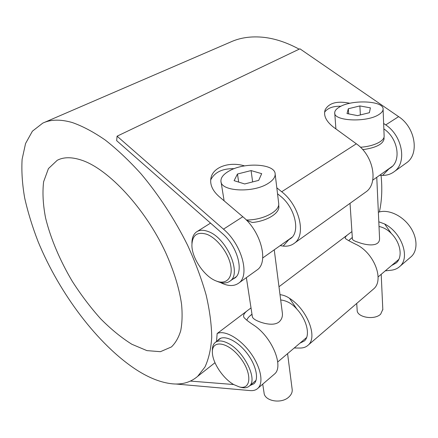 <?xml version="1.0" encoding="UTF-8"?>
<svg xmlns="http://www.w3.org/2000/svg" width="438" height="438" viewBox="0 0 438 438"><rect width="100%" height="100%" fill="white"/><g stroke="black" fill="none" stroke-linecap="round" stroke-linejoin="round"><path stroke-width="0.66" d="M136.59 369.924C149.21 378.027 161.124 382.659 172.326 383.825C182.285 384.772 190.733 382.281 197.669 376.351L204.951 367.028C208.685 358.996 210.946 349.102 211.729 337.342C211.57 324.602 209.698 310.471 206.117 294.955C201.54 278.847 195.353 262.242 187.552 245.138C174.828 219.52 158.748 194.883 141.069 173.881C129.106 160.653 117.154 149.363 105.219 140.018C93.508 131.937 82.492 126.095 72.16 122.498C60.428 119.169 50.633 119.377 42.76 123.122L32.407 131.186L25.552 143.522L22.108 159.301C21.413 171.22 22.267 184.113 24.676 197.981C27.884 212.189 32.346 226.703 38.062 241.524C59.327 293.34 97.811 344.706 136.59 369.924M216.542 341.47L217.138 333.542L251.018 307.909M280.687 299.97C286.802 300.654 292.201 303.709 296.893 309.135L289.48 298.273C286.54 296.269 283.381 295.064 280.002 294.659M246.851 320.271C247.224 318.53 248.932 316.51 251.987 314.205M248.653 309.699C244.305 312.748 242.751 315.338 243.988 317.484C245.833 319.609 249.326 322.324 254.462 325.615C272.222 337.66 283.961 366.42 274.593 373.959L257.987 388.216C256.033 390.077 253.432 390.866 250.18 390.592L175.83 384.006M299.948 343.162L304.388 340.945C310.542 335.661 307.016 320.052 296.893 309.135M289.48 298.273C307.126 309.327 318.021 337.14 308.215 345.089C306.102 347.082 303.37 348.068 300.025 348.046L294.237 347.996M273.777 374.66L274.593 373.959M348.686 240.692L352.305 237.429M379.012 226.473C383.639 227.448 387.734 229.78 391.293 233.47L384.646 223.977C401.701 232.54 410.466 257.675 399.828 266.43C397.501 268.582 394.627 269.846 391.205 270.224L385.276 270.859M391.539 265.554L396.27 262.915C402.982 257.15 400.688 242.718 391.293 233.47M249.835 385.621L254.035 383.71C259.323 378.843 255.808 364.109 246.233 352.272C236.728 340.375 223.971 334.687 218.754 339.423L217.664 340.616M217.138 333.542C224.486 329.88 239.356 337.95 249.912 352.037C260.533 366.069 264.021 382.571 257.987 388.216M372.776 289.655L373.691 288.866C384.148 280.298 374.802 254.385 357.534 245.143C350.991 241.995 346.94 239.783 345.385 238.507C344.854 237.544 345.768 236.186 348.133 234.434L351.917 231.571M278.99 286.748L348.133 234.434M384.646 223.977L378.799 221.787M190.442 381.082L233.684 384.531M410.39 257.363L411.331 256.553C418.197 250.24 417.441 236.504 409.256 225.647C401.142 214.74 387.395 209.008 378.361 212.277M256.257 270.547L257.325 269.781C268.844 261.984 260.933 231.395 242.816 216.739L218.951 196.432C212.069 190.223 209.479 183.768 211.187 177.056L210.842 178.534M280.172 245.625L283.162 246.085L288.828 239.69L288.078 240.035M210.662 179.996C214.571 172.233 222.427 168.449 234.237 168.657M244.546 165.882C229.977 161.507 213.979 166.599 211.187 177.056M276.816 187.825L281.694 191.756C299.532 205.384 306.441 234.992 294.462 243.161C291.358 245.57 287.591 246.545 283.162 246.085M288.828 239.69L290.695 238.502C300.671 231.757 294.977 207.294 280.254 195.989L277.533 193.782M220.281 282.455C227.864 286.364 234.067 286.545 238.891 282.997C250.147 275.409 241.71 244.349 223.479 229.162L117.083 136.18L299.926 48.815L398.607 116.639C415.295 127.365 419.577 153.787 406.754 162.668L405.555 163.527M364.865 192.693L366.042 191.849C378.656 183.155 373.488 155.539 356.329 143.801L333.729 127.343C326.042 121.342 323.211 115.435 325.237 109.62L324.914 110.513M117.083 136.18L116.656 140.658L222.318 233.449C237.358 246.041 244.316 271.68 234.943 277.955L232.479 279.356M379.664 175.255L382.637 175.408L388.933 168.865L390.92 167.573C401.569 160.281 397.835 138.123 383.929 128.953L383.852 128.903M324.58 112.216C327.695 108.016 333.143 106.029 340.934 106.259M388.933 168.865L388.145 169.26M383.639 123.445L385.736 124.907C402.571 135.939 407.116 162.733 394.342 171.559C391.003 174.121 387.099 175.403 382.637 175.408M349.913 103.28C337.408 100.702 329.184 102.815 325.237 109.62M44.38 122.426L230.432 42.103C240.276 37.58 251.5 36.009 264.092 37.372C275.425 38.697 287.12 42.634 299.17 49.176M381.065 175.364C382.418 188.658 381.854 200.856 379.368 211.959M82.005 160.303C108.547 169.243 145.098 208.357 165.531 252.293C173.985 271.111 179.339 288.516 181.595 304.498C182.482 314.495 182.181 323.282 180.691 330.86C178.578 337.649 175.496 343.003 171.444 346.929L160.428 351.687L146.927 350.619L131.876 344.273C121.381 337.709 110.934 329.179 100.548 318.689C90.409 307.334 80.992 294.884 72.297 281.327C59.968 260.539 50.655 238.628 45.579 217.987C43.001 204.568 42.349 192.49 43.619 181.743L48.432 168.603L57.258 160.275C63.751 156.892 72.002 156.903 82.005 160.303M237.473 174.017L251.078 170.579L261.694 173.662L258.694 180.374L244.694 183.955L234.095 180.67L237.473 174.017L238.666 182.088M251.078 170.579L252.638 181.923M268.363 183.276C253.454 193.3 220.511 191.51 220.944 181.173C220.785 177.708 223.314 174.428 228.526 171.34C243.627 161.923 275.376 163.494 275.168 174.165C275.245 177.286 272.978 180.319 268.363 183.276M278.617 202.783L278.716 203.582C279.756 211.373 262.663 220.259 246.293 219.975M278.76 205.674L278.853 206.473C279.619 213.262 266.928 221.152 252.332 222.499L246.649 220.341M282.296 312.529L282.4 313.323C282.691 316.805 281.568 319.691 279.028 321.979C273.673 326.266 263.139 323.551 256.986 320.698C254.018 319.275 252.469 317.895 252.343 316.543L246.37 277.632M292.13 389.097L292.212 389.71C292.381 392.328 291.286 394.731 288.932 396.932C281.508 404.252 264.333 401.186 264.037 392.683L262.723 384.148M369.393 112.703L357.561 115.616L347.011 113.573L348.32 108.75L359.872 105.936L370.389 107.847L369.393 112.703M359.872 105.936L360.365 114.926M348.32 108.75L348.648 113.891M384.038 138.386L384.06 138.945C382.943 144.162 376.05 147.705 363.387 149.577L362.297 149.144M216.191 280.982C204.458 276.679 191.964 258.349 191.899 245.472C192.189 235.102 197.193 231.39 206.911 234.33C217.133 238.217 228.494 253.044 230.722 265.57C233.093 278.146 226.046 284.979 216.191 280.982L218.031 281.711C222.969 283.605 227.01 283.37 230.158 281.004C242.132 273.454 226.402 237.544 208.11 231.51C203.363 229.736 199.493 229.873 196.487 231.921C193.399 234.215 191.882 238.031 191.937 243.369M378.947 114.499C381.613 112.812 382.993 111.082 383.091 109.308C384.186 100.63 351.654 99.273 339.395 107.075C336.346 108.865 334.785 110.743 334.725 112.708C333.269 121.112 366.814 122.766 378.947 114.499M360.425 147.234C373.099 146.522 384.279 141.26 384.142 136.295L384.121 135.736M356.718 303.446L357.162 310.088C356.625 317.282 374.342 320.49 380.655 314.166L382.807 309.425M379.527 237.746L379.549 238.267C380.003 247.317 366.48 245.483 357.977 242.209C354.26 241.026 352.404 239.936 352.409 238.945L350.028 203.331M233.788 384.591L239.225 386.88C251.543 390.378 252.315 372.596 239.696 357.041C227.3 341.35 211.291 339.636 212.408 352.929C212.737 363.069 223.309 378.766 233.788 384.591M212.392 351.369L212.392 350.947C212.206 347.159 213.103 344.372 215.08 342.593C218.02 340.2 222.312 340.419 227.952 343.261C243.731 350.789 258.02 379.352 249.479 385.922C247.492 387.761 244.732 388.254 241.212 387.406L240.714 387.274M242.816 216.739L223.479 229.162M356.329 143.801L281.694 191.756M398.607 116.639L385.736 124.907M219.372 338.952L218.754 339.423M373.691 288.866L308.215 345.089M411.331 256.553L399.828 266.43M238.891 282.997L257.325 269.781M294.462 243.161L366.042 191.849M394.342 171.559L406.754 162.668M57.258 160.275L58.566 159.656M197.669 376.351L214.981 362.713M221.053 181.858L224.114 200.828M275.168 174.165L278.716 203.582M278.656 204.836L278.853 206.473M274.243 249.819L282.4 313.323M287.58 353.641L292.212 389.71M384.06 138.945L383.995 137.247M230.158 281.004L236.241 276.701M262.707 257.977L292.097 237.193M372.733 180.155L392.448 166.216M197.242 231.45L210.547 223.112M384.142 136.295L383.091 109.308M335.913 128.936L334.758 113.201M382.828 309.874L381.202 274.314M379.554 238.267L376.762 177.308M239.225 386.88L241.212 387.406M352.316 237.593L349.743 239.564M252.003 314.342L250.065 315.825M220.801 338.213L215.677 342.133M398.837 259.373L378.109 276.931M306.622 337.501L277.719 361.991M256.016 380.381L249.479 385.922"/></g></svg>
